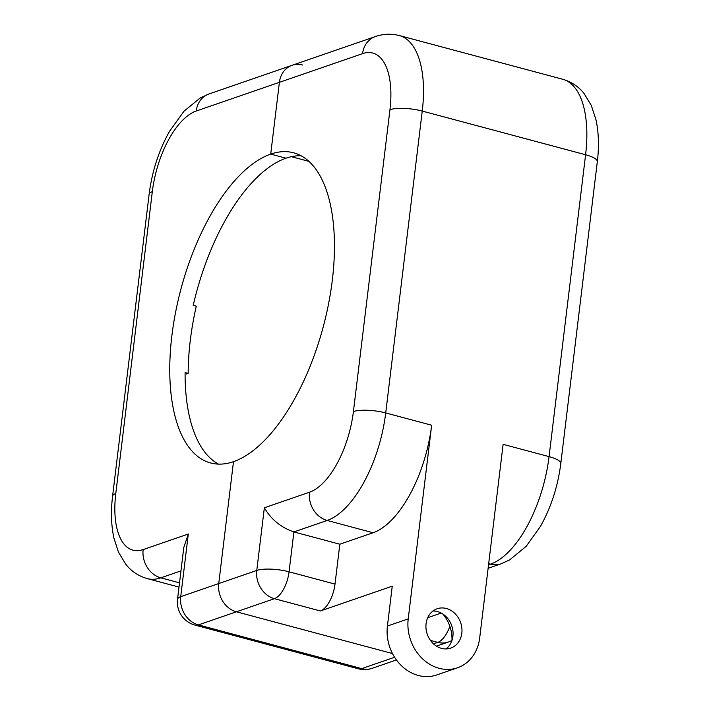 <?xml version="1.0" encoding="UTF-8"?>
<svg xmlns="http://www.w3.org/2000/svg" width="711" height="711" viewBox="0 0 711 711"><rect width="100%" height="100%" fill="white"/><g stroke="black" fill="none" stroke-linecap="round" stroke-linejoin="round"><path stroke-width="1.07" d="M218.526 464.114A160.544 73.615 -75 0 1 185.091 372.573L188.157 373.391A160.544 73.615 -75 0 1 196.289 306.183L193.223 305.366A160.544 73.615 -75 0 1 286.026 158.198L270.713 154.1L279.396 82.334L270.713 154.1A160.544 73.615 -75 0 0 175.59 312.253A160.544 73.615 -75 0 0 210.625 462.968A160.544 73.615 -75 0 0 233.492 461.67L218.748 583.553A23.783 20.192 71 0 0 236.407 611.798L392.49 653.542L236.407 611.798A23.783 20.192 -109 0 1 218.748 583.553L233.492 461.67A160.544 73.615 -75 0 0 328.624 303.508A160.544 73.615 -75 0 0 293.59 152.794A160.544 73.615 -75 0 0 270.713 154.1L286.026 158.198A160.544 73.615 105 0 1 301.002 155.745M394.614 657.257L361.73 668.598A23.783 10.905 105 0 1 358.344 668.793A23.783 23.783 0 0 0 372.244 668.296A23.783 20.192 -109 0 1 361.73 668.598L198.387 624.907A23.783 20.192 -109 0 1 180.727 596.671A23.783 6.248 -173.1 0 0 177.528 599.275L183.802 547.443L188.308 534.014L143.16 549.585A71.349 32.715 -75 0 1 115.786 493.532L152.314 191.659A71.349 32.715 -75 0 1 196.227 111.014L279.396 82.334A23.783 20.192 -109 0 1 292.061 65.305A23.783 20.192 71 0 0 279.396 82.334L362.574 53.645A23.783 20.192 -109 0 1 375.23 36.625L292.061 65.305A23.783 20.192 71 0 1 302.575 65.012M457.52 667.78L436.732 674.952A41.62 35.337 -109 0 1 387.424 626.044L392.25 586.175L320.368 610.971A23.783 10.905 -75 0 0 335.005 584.087L339.831 544.217L293.892 531.935L327.158 520.461A95.132 43.629 -75 0 0 385.718 412.94L422.245 111.067L585.588 154.749L549.061 456.622L503.121 444.339L479.685 637.989A41.62 35.337 -109 0 1 457.52 667.78A41.62 35.337 -109 0 1 408.221 618.881L431.657 425.222L385.718 412.94A23.783 6.248 6.9 0 0 353.411 411.571L389.948 109.698A71.349 32.715 -75 0 0 362.574 53.645M430.457 640.415L437.772 642.371A23.783 20.192 71 0 0 448.286 642.069A23.783 23.783 0 0 0 451.974 640.442A33.301 28.271 71 0 0 442.855 614.028M427.711 617.708L441.211 613.051M446.366 608.5A20.815 17.668 -109 0 1 461.821 633.208A20.815 17.668 -109 0 1 450.738 648.103A20.815 17.668 -109 0 1 427.249 634.194A20.815 17.668 -109 0 1 437.167 608.758A20.815 17.668 -109 0 1 446.366 608.5M431.657 425.222A95.132 43.629 -75 0 1 373.097 532.743L339.831 544.217M446.037 648.93A20.815 17.668 71 0 0 452.907 636.283A20.815 17.668 71 0 0 432.955 611.007M188.308 534.014L180.727 596.671L256.769 570.444A23.783 20.192 71 0 0 274.428 598.68A23.783 10.905 -75 0 0 289.066 571.804A23.783 6.248 -173.1 0 0 256.769 570.444L264.35 507.787C271.113 519.448 280.961 527.491 293.892 531.935L289.066 571.804L335.005 584.087M188.157 373.391L186.326 374.022M291.377 156.687L308.876 161.361L291.377 156.687M488.537 564.827L490.501 564.143L488.679 563.654M449.859 626.311A23.783 10.905 105 0 1 437.772 642.371L433.497 643.846M358.344 668.793L195.001 625.102A23.783 10.905 -75 0 0 198.387 624.907L274.428 598.68L320.368 610.971M264.35 507.787L309.498 492.216A71.349 32.715 -75 0 0 353.411 411.571M373.097 532.743L327.158 520.461A23.783 20.192 71 0 1 309.498 492.216M387.424 626.044L408.221 618.881M562.641 79.241A95.132 43.629 105 0 1 585.588 154.749A23.783 6.248 -173.1 0 1 597.32 161.708C599.169 146.599 598.742 132.673 596.022 119.937L591.268 105.344L584.015 93.434C578.434 86.458 571.315 81.729 562.641 79.241L399.298 35.55C391.121 33.497 383.105 33.861 375.23 36.625M389.948 109.698A23.783 6.248 6.9 0 1 422.245 111.067A95.132 43.629 -75 0 0 399.298 35.55M549.061 456.622A95.132 43.629 105 0 1 490.501 564.143A23.783 20.192 -109 0 0 501.015 563.85L509.68 559.886L526.22 546.297L540.564 526.211C551.149 507.174 557.895 486.297 560.792 463.581A23.783 6.248 -173.1 0 0 549.061 456.622M180.967 570.88L160.819 577.83L179.519 582.833M179.003 587.09L147.266 578.603A95.132 43.629 -75 0 0 160.819 577.83A23.783 20.192 71 0 1 143.16 549.585M196.227 111.014A23.783 20.192 -109 0 1 208.892 93.994L292.061 65.305M152.314 191.659A23.783 6.248 -173.1 0 0 149.123 194.263C152.038 171.378 158.846 150.385 169.556 131.268L183.998 111.209L200.218 97.967L208.892 93.994M115.786 493.532A23.783 6.248 -173.1 0 0 112.587 496.136L149.123 194.263M448.286 642.069L436.483 646.139M560.792 463.581L597.32 161.708M488.119 568.293L501.015 563.85M372.244 668.296L396.454 659.95M177.528 599.275A23.783 23.783 0 0 0 195.001 625.102M112.587 496.136C110.729 511.298 111.174 525.26 113.911 538.04L118.426 552.02L125.66 564.107C131.259 571.235 138.458 576.07 147.266 578.603"/></g></svg>
